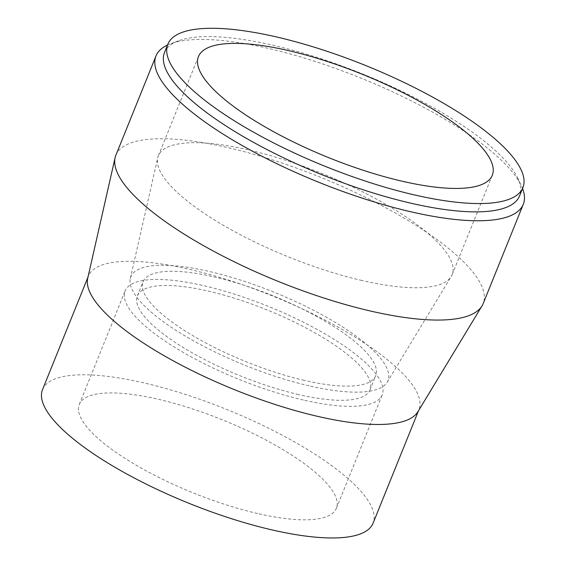 <?xml version="1.0" encoding="UTF-8"?>
<svg xmlns="http://www.w3.org/2000/svg" width="566" height="566" viewBox="0 0 566 566"><rect width="100%" height="100%" fill="white"/><g stroke="black" fill="none" stroke-linecap="round" stroke-linejoin="round"><path stroke-width="0.42" stroke-dasharray="2.83 2.12" d="M164.494 52.511A191.464 54.322 -158 0 1 178.46 40.816A191.464 54.322 -158 0 1 362.367 73.87A191.464 54.322 -158 0 1 517.607 177.844A191.464 54.322 -158 0 1 519.538 195.956M362.035 280.517A158.452 44.955 -158 0 1 157.723 157.836A158.452 44.955 -158 0 1 158.339 155.855A158.452 44.955 -158 0 1 322.096 173.536A158.452 44.955 -158 0 1 452.17 274.574A158.452 44.955 -158 0 1 451.243 276.427A158.452 44.955 -158 0 1 362.035 280.517M309.086 385.835A138.649 39.337 -158 0 1 130.314 278.493A138.649 39.337 -158 0 1 274.142 292.233A138.649 39.337 -158 0 1 387.144 382.255A138.649 39.337 -158 0 1 309.086 385.835M304.352 380.394A125.44 35.587 -158 0 1 143.099 281.712A125.44 35.587 -158 0 1 272.734 295.7A125.44 35.587 -158 0 1 375.711 375.69A125.44 35.587 -158 0 1 304.352 380.394M298.622 394.58A125.44 35.587 -158 0 1 137.368 295.898A125.44 35.587 -158 0 1 267.003 309.892A125.44 35.587 -158 0 1 369.98 389.875A125.44 35.587 -158 0 1 298.622 394.58M303.355 400.02A138.649 39.337 -158 0 1 125.121 290.945A138.649 39.337 -158 0 1 268.411 306.418A138.649 39.337 -158 0 1 382.227 394.82A138.649 39.337 -158 0 1 303.355 400.02M257.502 513.504A138.649 39.337 -158 0 1 79.275 404.435A138.649 39.337 -158 0 1 222.558 419.901A138.649 39.337 -158 0 1 336.374 508.31A138.649 39.337 -158 0 1 257.502 513.504M42.542 389.592A178.262 50.572 -158 0 1 226.768 409.48A178.262 50.572 -158 0 1 373.1 523.147M87.702 278.33A178.262 50.572 -158 0 1 88.395 276.109A178.262 50.572 -158 0 1 272.621 295.997A178.262 50.572 -158 0 1 418.953 409.664A178.262 50.572 -158 0 1 417.906 411.744M115.881 155.204A198.065 56.19 -158 0 1 320.575 177.299A198.065 56.19 -158 0 1 483.166 303.595M167.515 45.039A198.065 56.19 -158 0 1 170.451 43.815A198.065 56.19 -158 0 1 360.698 78.002A198.065 56.19 -158 0 1 521.293 185.563A198.065 56.19 -158 0 1 522.552 188.485M452.17 274.574L492.293 175.276M158.339 155.855L198.461 56.558M387.144 382.255L451.243 276.427M130.314 278.493L157.723 157.836M369.98 389.875L375.711 375.69M137.368 295.898L143.099 281.712M336.374 508.31L382.227 394.82M79.275 404.435L125.121 290.945M418.515 410.739L418.953 409.664M87.963 277.184L88.395 276.109M178.46 40.816L170.451 43.815M517.607 177.844L521.293 185.563"/><path stroke-width="0.85" d="M413.987 194.817A191.464 54.322 -158 0 1 167.854 44.19A191.464 54.322 -158 0 1 365.721 65.55A191.464 54.322 -158 0 1 522.899 187.643A191.464 54.322 -158 0 1 413.987 194.817M522.899 187.643L519.538 195.956A191.464 54.322 -158 0 1 410.626 203.13A191.464 54.322 -158 0 1 164.494 52.511L167.854 44.19M402.157 181.212A158.452 44.955 -158 0 1 198.461 56.558A158.452 44.955 -158 0 1 362.219 74.238A158.452 44.955 -158 0 1 492.293 175.276A158.452 44.955 -158 0 1 402.157 181.212M418.515 410.739L373.1 523.147A178.262 50.572 -158 0 1 271.701 529.833A178.262 50.572 -158 0 1 42.542 389.592L87.963 277.184M522.552 188.485A198.065 56.19 -158 0 1 523.288 204.298L483.166 303.595A198.065 56.19 -158 0 1 482.006 305.909L417.906 411.744A178.262 50.572 -158 0 1 317.547 416.343A178.262 50.572 -158 0 1 87.702 278.33L115.11 157.673A198.065 56.19 -158 0 1 115.881 155.204L156.004 55.907A198.065 56.19 -158 0 1 167.515 45.039M482.006 305.909A198.065 56.19 -158 0 1 370.497 311.024A198.065 56.19 -158 0 1 115.11 157.673M523.288 204.298A198.065 56.19 -158 0 1 410.619 211.726A198.065 56.19 -158 0 1 156.004 55.907"/></g></svg>
